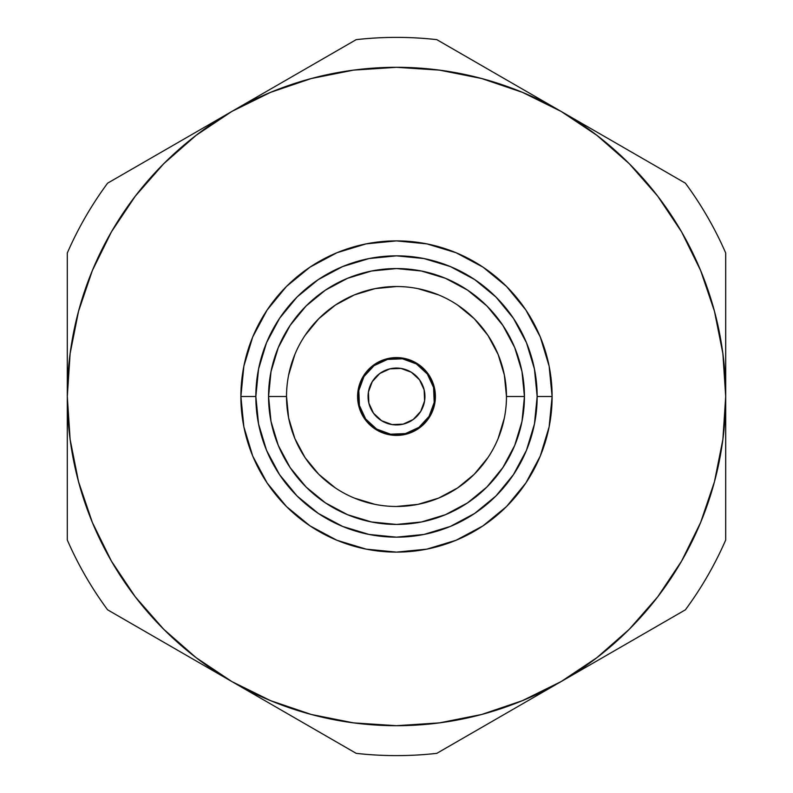 <?xml version="1.0" encoding="UTF-8"?>
<svg xmlns="http://www.w3.org/2000/svg" width="793" height="793" viewBox="0 0 793 793"><rect width="100%" height="100%" fill="white"/><g stroke="black" fill="none" stroke-linecap="round" stroke-linejoin="round"><path stroke-width="1.19" d="M404.628 358.456A38.907 38.907 0 0 1 434.544 404.628A38.907 38.907 0 0 1 388.372 434.544L374.425 428.537L363.848 417.653L358.238 403.548L358.456 388.372L364.463 374.425L375.347 363.848L389.452 358.238L404.628 358.456L418.575 364.463L429.152 375.347L434.762 389.452L434.544 404.628L428.537 418.575L417.653 429.152L403.548 434.762L388.372 434.544A38.907 38.907 0 0 1 358.456 388.372A38.907 38.907 0 0 1 404.628 358.456L389.452 358.238M552.116 396.5L537.158 396.5A140.658 140.658 0 0 1 396.5 537.158A140.658 140.658 0 0 1 255.842 396.5L240.884 396.5A155.616 155.616 0 0 1 396.5 240.884A155.616 155.616 0 0 1 552.116 396.5A155.616 155.616 0 0 1 396.5 552.116A155.616 155.616 0 0 1 240.884 396.5L255.842 396.5L258.548 369.062L266.547 342.675L279.552 318.36L297.038 297.038L318.36 279.552L342.675 266.547L369.062 258.548L396.5 255.842L423.938 258.548L450.325 266.547L474.64 279.552L495.962 297.038L513.448 318.36L526.453 342.675L534.452 369.062L537.158 396.5L534.452 423.938L526.453 450.325L513.448 474.64L495.962 495.962L474.64 513.448L450.325 526.453L423.938 534.452L396.5 537.158L369.062 534.452L342.675 526.453L318.36 513.448L297.038 495.962L279.552 474.64L266.547 450.325L258.548 423.938L255.842 396.5A140.658 140.658 0 0 1 396.5 255.842A140.658 140.658 0 0 1 537.158 396.5L552.116 396.5L549.133 366.138L540.271 336.946L525.888 310.043L506.539 286.461L482.957 267.112L456.054 252.729L426.862 243.867L396.5 240.884L366.138 243.867L336.946 252.729L310.043 267.112L286.461 286.461L267.112 310.043L252.729 336.946L243.867 366.138L240.884 396.5L243.867 426.862L252.729 456.054L267.112 482.957L286.461 506.539L310.043 525.888L336.946 540.271L366.138 549.133L396.5 552.116L426.862 549.133L456.054 540.271L482.957 525.888L506.539 506.539L525.888 482.957L540.271 456.054L549.133 426.862L552.116 396.5M506.479 396.5L524.441 396.5A127.941 127.941 0 0 1 396.5 524.441A127.941 127.941 0 0 1 268.559 396.5L286.521 396.5A109.979 109.979 0 0 0 396.5 506.479A109.979 109.979 0 0 0 506.479 396.5A109.979 109.979 0 0 1 396.5 506.479A109.979 109.979 0 0 1 286.521 396.5A109.979 109.979 0 0 1 396.5 286.521A109.979 109.979 0 0 1 506.479 396.5A109.979 109.979 0 0 0 396.5 286.521A109.979 109.979 0 0 0 286.521 396.5L268.559 396.5A127.941 127.941 0 0 1 396.5 268.559A127.941 127.941 0 0 1 524.441 396.5L506.479 396.5L504.368 375.039L498.113 354.412L487.943 335.399L474.264 318.736L457.601 305.057M392.059 424.582A28.429 28.429 0 0 1 368.418 392.059A28.429 28.429 0 0 1 400.941 368.418L411.349 372.254L419.497 379.778L424.146 389.849L424.582 400.941L420.746 411.349L413.222 419.497L403.151 424.146L392.059 424.582L381.651 420.746L373.503 413.222L368.854 403.151L368.418 392.059L372.254 381.651L379.778 373.503L389.849 368.854L400.941 368.418A28.429 28.429 0 0 1 424.582 400.941A28.429 28.429 0 0 1 392.059 424.582L381.651 420.746L373.503 413.222M402.457 358.813A38.153 38.153 0 0 1 434.187 402.457A38.153 38.153 0 0 1 390.543 434.187A38.153 38.153 0 0 1 358.813 390.543A38.153 38.153 0 0 1 402.457 358.813L387.579 359.398L374.058 365.642L363.957 376.576L358.813 390.543L359.398 405.421L365.642 418.942L376.576 429.043L390.543 434.187L405.421 433.602L418.942 427.358L429.043 416.424L434.187 402.457L433.602 387.579L427.358 374.058L416.424 363.957L402.457 358.813M368.418 392.059L372.254 381.651L379.778 373.503M400.941 368.418L411.349 372.254L419.497 379.778M424.582 400.941L420.746 411.349L413.222 419.497M286.521 396.5L288.632 417.961L294.887 438.588L305.057 457.601L318.736 474.264L335.399 487.943M354.382 498.093L375.039 504.368M396.5 506.479L417.961 504.368L438.588 498.113L457.601 487.943L474.264 474.264L487.943 457.601M498.093 438.618L504.368 417.961M438.618 294.907L417.961 288.632M396.5 286.521L375.039 288.632L354.412 294.887L335.399 305.057L318.736 318.736L305.057 335.399M294.907 354.382L288.632 375.039M268.559 396.5L271.018 421.46L278.303 445.458L290.129 467.573L306.039 486.961L325.427 502.871L347.542 514.697L371.54 521.982L396.5 524.441L421.46 521.982L445.458 514.697L467.573 502.871L486.961 486.961L502.871 467.573L514.697 445.458L521.982 421.46L524.441 396.5L521.982 371.54L514.697 347.542L502.871 325.427L486.961 306.039L467.573 290.129L445.458 278.303L421.46 271.018L396.5 268.559L371.54 271.018L347.542 278.303L325.427 290.129L306.039 306.039L290.129 325.427L278.303 347.542L271.018 371.54L268.559 396.5M561.097 681.593L522.478 700.635L481.698 714.473L439.471 722.879L396.5 725.694L353.529 722.879L311.302 714.473L270.522 700.635L231.903 681.593L196.099 657.665L163.725 629.275L135.335 596.901L111.407 561.097L92.365 522.478L78.527 481.698L70.121 439.471L67.306 396.5L70.121 353.529L78.527 311.302L92.365 270.522L111.407 231.903L135.335 196.099L163.725 163.725L196.099 135.335L231.903 111.407L270.522 92.365L311.302 78.527L353.529 70.121L396.5 67.306L439.471 70.121L481.698 78.527L522.478 92.365L561.097 111.407L596.901 135.335L629.275 163.725L657.665 196.099L681.593 231.903L700.635 270.522L714.473 311.302L722.879 353.529L725.694 396.5L722.879 439.471L714.473 481.698L700.635 522.478L681.593 561.097L657.665 596.901L629.275 629.275L596.901 657.665L561.097 681.593L685.39 609.827A359.12 359.12 0 0 0 725.694 540.023L725.694 396.5A329.194 329.194 0 0 1 231.903 681.593A329.194 329.194 0 0 1 231.903 111.407A329.194 329.194 0 0 1 725.694 396.5L725.694 252.977A359.12 359.12 0 0 0 685.39 183.173L436.804 39.65A359.12 359.12 0 0 0 356.196 39.65L107.61 183.173A359.12 359.12 0 0 0 67.306 252.977L67.306 540.023A359.12 359.12 0 0 0 107.61 609.827L356.196 753.35A359.12 359.12 0 0 0 436.804 753.35L561.097 681.593L436.804 753.35A359.12 359.12 0 0 1 356.196 753.35L107.61 609.827A359.12 359.12 0 0 1 67.306 540.023L67.306 252.977A359.12 359.12 0 0 1 107.61 183.173L356.196 39.65A359.12 359.12 0 0 1 436.804 39.65L685.39 183.173A359.12 359.12 0 0 1 725.694 252.977L725.694 540.023A359.12 359.12 0 0 1 685.39 609.827L561.097 681.593M358.456 388.372L358.238 403.548M388.372 434.544L403.548 434.762M434.544 404.628L434.762 389.452"/></g></svg>
